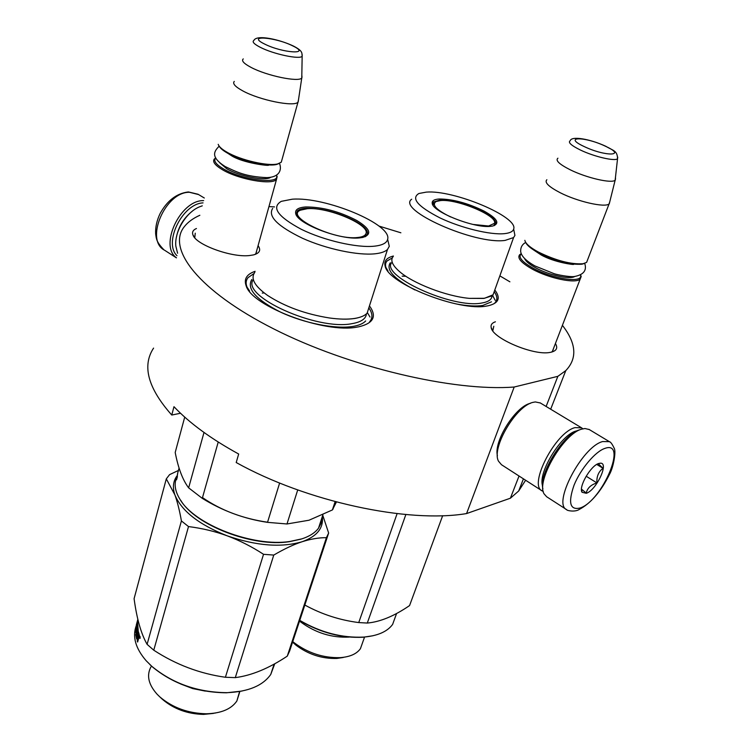 <?xml version="1.0" encoding="UTF-8"?>
<svg xmlns="http://www.w3.org/2000/svg" width="752" height="752" viewBox="0 0 752 752"><rect width="100%" height="100%" fill="white"/><g stroke="black" fill="none" stroke-linecap="round" stroke-linejoin="round"><path stroke-width="1.13" d="M555.408 343.532C558.059 347.932 556.602 350.827 551.047 352.218L550.05 352.406C533.826 355.922 492.419 338.362 491.188 327.609C490.577 324.845 491.987 322.909 495.408 321.8M258.077 245.66C261.207 250.106 259.684 253.189 253.509 254.9L249.598 255.53C231.757 257.804 195.858 244.729 192.973 234.991C191.882 232.124 193.038 229.962 196.451 228.514M494.788 289.999C500.973 298.046 498.736 303.3 488.076 305.782L487.042 305.961C459.547 311.93 387.618 283.476 385.127 266.02C383.84 261.104 386.603 257.776 393.39 256.018M369.458 305.895C377.081 316.31 373.565 323.266 358.911 326.772L357.36 327.054C324.996 333.822 251.497 306.271 246.101 285.666C243.77 278.973 246.769 274.189 255.107 271.312M562.411 325.334C576.361 343.297 577.489 358.384 565.786 370.604L557.852 376.329L514.189 387.017C453.823 391.792 348.862 367.051 273.766 328.925C198.396 290.836 166.446 248.583 184.325 226.672C187.878 222.113 193.057 218.315 199.853 215.269M268.943 206.603L274.518 206.903M378.952 226.07L400.872 232.791M499.854 275.871L509.894 281.812M553.707 347.96L552.579 351.287L551.451 352.124M492.804 330.824L493.801 326.246M256.799 250.256L256.047 253.48L254.947 254.486M194.777 237.773L195.247 233.176M153.577 348.11C141.893 365.876 147.956 388.192 171.766 415.038L173.975 406.7C189.457 423.075 211.03 438.848 238.675 454.02L236.203 462.527C306.534 501.744 407.904 523.458 466.578 513.569L514.189 387.017M519.04 476.016L510.392 498.209L466.578 513.569M557.852 376.329L546.121 406.456M525.61 480.246L518.683 491L510.392 498.209M171.766 415.038L180.518 413.252M494.553 292.208C497.42 296.429 497.589 299.898 495.06 302.614M386.744 269.432C384.996 266.029 385.099 263.209 387.064 260.982L392.271 257.908M248.433 289.896C245.509 285.017 245.396 280.91 248.104 277.582L253.997 273.531M369.213 308.423C372.672 313.687 372.813 318.143 369.627 321.79M552.353 351.494L580.168 279.124C575.647 283.936 548.875 278.381 532.115 269.019C521.051 262.721 516.925 257.927 519.735 254.618L521.23 253.725M580.168 279.124L581.193 276.548L580.591 274.837M580.516 274.875L580.619 275.42C582.819 283.485 552.297 278.945 532.952 268.088C521.785 261.715 517.893 256.958 521.268 253.828M534.963 265.954L554.111 273.672C557.326 274.8 569.189 277.065 574.058 276.586C583.524 274.912 587.077 270.494 584.708 263.35L581.954 264.206C570.157 264.977 555.69 261.188 538.564 252.851C531.307 248.921 527.011 245.434 525.686 242.379M581.954 264.206L583.054 263.745C570.909 264.525 556.019 260.624 538.366 252.042C530 247.483 525.498 243.573 524.849 240.32M583.054 263.745L586.607 262.392L587.575 259.863M586.607 262.392L609.064 203.961C604.843 207.843 577.602 201.639 560.184 192.719C548.678 186.731 544.232 182.398 546.864 179.728M609.064 203.961L609.844 201.527M617.721 157.149L617.542 158.681C617.401 150.372 612.842 150.626 605.858 146.302C589.803 138.876 571.529 135.811 570.251 140.68C567.732 142.307 571.097 145.418 580.375 150.005C594.136 156.689 615.324 161.605 617.542 158.681L615.145 180.207C611.855 183.742 586.513 177.914 570.185 169.773C559.3 164.256 555.211 160.402 557.928 158.193M615.324 180.048L615.54 178.027M255.84 253.715L276.51 179.38C272.374 185.434 238.487 179.474 222.291 169.642C214.95 165.233 212.29 161.68 214.32 159.001L215.777 157.929M276.51 179.38L277.15 176.598L276.463 175.131M276.388 175.188L276.501 175.507C280.609 184.795 241.853 180.095 223.203 168.73C215.664 164.18 213.211 160.618 215.824 158.033M279.453 163.353L276.802 164.397C267.58 167.029 240.668 160.89 227.301 153.013C222.949 150.513 220.233 148.219 219.17 146.132M276.802 164.397L277.845 163.861C268.37 166.559 240.631 160.232 226.86 152.12C221.821 149.216 218.935 146.621 218.202 144.328M277.845 163.861L281.286 162.197L281.962 159.762M281.286 162.197L297.971 102.197C294.098 107.132 259.6 100.166 242.802 90.898C235.188 86.734 232.34 83.575 234.276 81.404M297.971 102.197L298.478 99.866M302.201 54.746L302.163 56.174C301.684 53.213 303.376 51.183 293.506 46.088C280.308 39.734 256.705 34.131 253.875 40.448C251.911 41.792 254.035 44.077 260.248 47.291C273.502 54.191 300.386 59.822 302.163 56.174L301.768 77.982C298.911 82.429 266.781 75.811 251.046 67.389C243.798 63.535 241.204 60.705 243.263 58.9M301.928 77.804L301.947 75.914M579.67 429.843C563.662 433.528 538.517 473.976 542.906 488.847M589.258 429.552L584.962 428.518L581.973 429.082C563.737 433.218 535.828 481.177 544.1 493.885L546.676 496.762L566.341 509.452M604.946 448.38C595.387 451.407 580.657 468.863 574.086 485.096C567.92 502.806 569.96 510.439 580.224 507.976C602.361 500.729 628.117 439.882 604.946 448.38M598.667 463.505C590.668 465.695 578.354 487.023 582.039 492.269L586.306 493.303C596.421 490.182 609.449 462.301 600.275 463.194L598.667 463.505M581.484 489.138L586.231 493.058C587.35 488.123 590.922 484.749 596.928 482.934C596.486 476.552 598.517 471.673 603.038 468.299L598.207 463.683M603.038 468.299L596.75 464.426M596.928 482.934L586.156 476.213M176.447 257.776C159.02 245.866 180.198 200.248 203.275 200.615L203.632 200.605M176.974 255.699C163.287 242.774 182.407 203.698 203.04 202.88M177.594 253.255L175.836 246.148C174.276 231.954 185.96 212.393 199.299 206.922L202.288 205.832M176.457 237.012C178.581 226.502 183.836 217.92 192.202 211.274M577.527 430.661L576.229 430.981C561.18 434.449 537.812 472.613 542.577 485.83M582.913 428.828L581.625 427.86L575.101 427.615C555.484 432.043 528.054 485.284 542.201 490.934L543.254 491.413M530.498 403.298C515.656 406.183 493.538 441.292 497.41 455.75M540.397 403.006L535.33 401.935L533.253 402.32C516.098 405.554 491.122 447.985 498.491 461.164L501.471 464.708L541.797 490.671M305.744 206.96C322.26 206.941 339.237 211.425 356.655 220.421C370.36 228.768 372.362 234.445 362.69 237.453L359.644 237.886C340.365 240.32 297.002 223.701 295.705 213.502C294.906 209.676 298.253 207.496 305.744 206.96M296.899 215.89L296.401 214.649L297.266 211.03C298.835 209.46 301.796 208.53 306.167 208.257C322.26 208.219 338.785 212.59 355.762 221.361C365.848 227.273 369.429 232.086 366.497 235.78L365.199 236.73M320.634 521.672L319.6 524.858M322.185 516.934L321.301 522.819L318.519 528.177C315.097 532.764 309.598 536.317 302.013 538.827L289.858 541.478C253.095 547.221 194.693 524.708 180.076 499.488C175 491.338 173.862 483.978 176.664 477.417M301.12 539.118L289.116 541.731C252.794 547.409 195.163 525.187 180.715 500.268M254.815 272.365C250.313 278.4 254.561 286.08 267.552 295.404C284.829 306.619 305.481 314.148 329.489 317.983C339.349 319.337 347.706 319.487 354.568 318.453C360.556 317.494 364.748 315.727 367.136 313.152L387.487 249.476C385.165 251.713 381.01 253.151 375.004 253.8C357.792 255.652 326.415 249.025 302.605 238.318C277.573 226.23 267.599 216.256 272.694 208.398M387.628 239.324C392.488 224.406 325.231 196.507 292.237 199.205L281.276 201.348C271.115 207.392 277.817 216.726 301.364 229.332C324.046 240.49 356.749 248 374.158 246.205C382.27 245.349 386.763 243.046 387.628 239.324L389.292 246.299L387.487 249.476M387.863 240.273L389.292 246.299M369.157 306.835L367.136 313.152M262.288 293.101L264.131 292.904M218.221 442.035L202.279 498.35C222.583 510.899 244.334 518.899 267.515 522.349L286.991 523.975L297.717 489.928M279.631 483.019L267.515 522.349M203.999 432.456L188.639 487.841L202.279 498.35M184.719 417.106L175.197 452.469C178.262 468.299 182.745 480.086 188.639 487.841M335.129 501.64L332.384 509.95L309.016 520.224L286.991 523.975M336.435 501.988L332.384 509.95M202.495 497.589C220.928 510.345 242.614 518.56 267.552 522.217M178.882 468.684L178.111 471.833M178.224 471.166L178.045 471.824M177.566 473.487L176.993 478.187M177.416 476.608L176.541 479.823L176.024 479.701L176.598 478.093M177.19 476.561L177.839 472.378M365.669 320.944C363.235 323.586 358.977 325.419 352.914 326.434C335.495 329.329 304.193 323.257 280.675 312.183C255.981 299.597 246.355 288.712 251.798 279.518M176.908 475.95C173.073 481.421 172.405 487.747 174.915 494.938C177.453 502.063 179.615 510.73 181.411 520.939L188.508 526.569L153.765 650.198L147.101 644.342C141.103 633.842 136.77 618.623 134.091 598.677L166.305 478.864L169.585 474.634L178.365 470.479M137.043 622.759L137.588 620.4L137.127 622.778M239.615 691.53L236.861 700.986C231.306 709.136 221.079 713.394 206.189 713.78C188.047 713.319 172.575 707.679 159.781 696.86L157.121 694.246C148.464 684.527 146.396 675.428 150.917 666.949M213.427 713.413L203.519 714.4C187.521 714.005 173.872 709.023 162.582 699.463L161.586 698.542M205.305 691.107L192.681 688.569L180.659 683.991M273.23 666.845L272.045 670.483M241.956 691.069L226.427 692.789C197.597 692.489 172.866 683.803 152.214 666.733L149.855 664.533M274.762 663.743L270.748 674.459C262.852 685.702 248.245 691.774 226.916 692.677C197.71 692.366 172.65 683.559 151.754 666.272L146.142 660.707C135.567 648.403 132.249 636.784 136.187 625.852L136.291 625.88M322.298 516.577C323.736 528.036 316.987 536.43 302.069 541.75C293.637 544.514 284.2 548.951 273.766 555.07L263.538 554.309L225.403 677.261C199.806 673.66 175.93 664.646 153.765 650.198M322.74 515.233L328.643 533.027L326.415 537.689C319.017 537.595 310.905 538.949 302.069 541.75C281.201 547.823 256.272 545.858 227.292 535.856C239.916 540.622 252.005 546.77 263.538 554.309M328.643 533.027L289.67 650.903L287.273 656.139C268.915 668.359 251.591 675.522 235.291 677.627L225.403 677.261M326.415 537.689L287.273 656.139M273.766 555.07L235.291 677.627M166.305 478.864L174.915 494.938C181.636 511.078 199.092 524.717 227.292 535.856C215.222 531.429 202.297 528.327 188.508 526.569M181.411 520.939L147.101 644.342M137.287 632.488L136.685 632.423L136.272 633.936L136.845 637.179L138.434 631.718L139.393 635.656L137.635 642.048L137.249 640.986L137.936 637.517L138.782 637.536L138.5 636.653M136.685 632.423L137.043 634.293L137.043 631.125L137.343 630.035L138.039 630.044M137.428 629.988L137.87 632.188L138.227 630.881L137.513 622.007L136.723 625.946M136.45 625.89L136.638 627.685M137.87 619.451L136.356 627.638M137.719 620.315L137.268 621.575M137.578 620.4L137.306 621.302M137.842 619.319L137.654 620.015M137.099 622.882L136.347 624.931M136.92 622.844L136.779 624.075M135.999 627.478L135.642 631.407M135.529 631.389L137.419 624.038M135.877 632.46L137.099 623.981M135.557 632.413L137.155 627.788L137.654 627.845M137.795 630.026L137.936 629.537M137.936 637.517L137.607 636.465L136.648 639.05L135.774 634.801L137.249 628.775L137.804 628.832M137.033 637.188L137.202 637.94M139.938 636.521L139.872 638.401L140.116 636.512M139.59 636.709L140.22 638.175L139.881 636.709M137.155 627.788L137.249 628.775M135.811 627.441L136.685 624.057M136.319 624.931L137.832 619.357M137.607 636.465L138.387 636.502M137.249 640.986L137.926 640.995M137.992 636.483L138.171 635.844M138.706 633.88L138.885 633.24M138.312 633.861L138.443 636.653L137.954 635.167L138.312 633.861L139.101 633.898M138.735 635.177L139.449 635.196M138.443 636.653L139.111 636.671M138.735 635.562L139.411 635.581M160.12 697.16L161.464 698.429M204.591 714.156L215.26 713.056M365.998 233.543C370.031 224.585 327.693 206.809 307.333 208.699L300.546 210.156C284.228 216.266 333.944 240.461 357.529 237.519C362.445 237.049 365.265 235.724 365.998 233.543L365.745 236.401M439.234 198.998C452.666 199.054 467.594 203.078 484.006 211.058C497.392 218.588 500.277 223.579 492.654 226.042L490.633 226.324C474.465 228.476 432.362 211.801 432.221 203.322C431.845 200.784 434.186 199.336 439.234 198.998M434.252 203.397L433.077 205.258L433.537 201.978L439.619 200.154C452.704 200.201 467.246 204.121 483.226 211.904C493.547 217.535 497.467 221.925 494.995 225.064L494.214 225.619M393.268 256.413C390.166 260.06 392.149 265.024 399.218 271.312C412.575 283.269 446.03 296.25 469.248 298.356L484.495 298.3L493.077 294.793L513.578 237.566L505.1 240.405C474.775 244.926 396.182 209.733 411.682 199.214M513.663 229.078C518.654 216.877 453.653 189.711 426.299 192.117L418.883 193.508C410.799 198.396 417.868 206.537 440.07 217.948C461.258 228.053 490.379 235.113 504.404 233.656C509.865 233.082 512.949 231.56 513.663 229.078L514.923 235.432L513.578 237.566M514.039 230.996L514.923 235.432M494.675 290.338L493.077 294.793M402.151 276.153L405.845 276.257M491.488 301.825L482.784 305.453C476.129 306.487 467.518 306.026 456.953 304.081M414.813 289.915C393.86 278.776 385.682 269.742 390.288 262.805M492.663 295.179L492.945 296.109M362.643 642.443L360.424 648.685C356.711 653.902 349.99 656.891 340.233 657.643C323.304 658.066 307.869 653.037 293.919 642.546L292.754 641.578M343.26 657.492L336.793 658.451C321.847 658.837 308.217 654.39 295.912 645.131L292.566 642.133M299.54 621.039L300.725 622.007C315.577 632.902 331.735 637.931 349.191 637.076M372.954 635.76L363.16 637.235C341.634 638.26 320.484 632.705 299.7 620.569M395.984 615.155L392.61 624.423C387.318 631.642 377.701 635.863 363.761 637.085C342.094 638.119 320.766 632.554 299.766 620.381M410.667 602.578L409.567 605.576C394.208 616.104 380.117 621.923 367.296 623.051L358.742 622.571C339.65 620.118 321.677 614.281 304.833 605.04M442.665 515.684L409.567 605.576M405.864 514.528L367.296 623.051M397.112 513.625L358.742 622.571M473.064 224.444L488.603 226.014L494.412 223.372C498.35 216.097 457.573 198.885 440.738 200.54L436.141 201.498C431.422 204.732 436.226 209.883 450.57 216.933M574.678 276.529C569.725 279.753 548.744 275.072 535.546 267.74C529.493 264.413 525.874 261.423 524.699 258.773M605.398 146.217C584.859 136.328 562.186 136.356 584.107 146.518C605.52 156.83 627.506 156.209 605.398 146.217M270.833 177.228C265.785 181.411 239.315 176.335 226.578 168.636L219.744 162.799M292.772 45.91C275.467 37.055 245.613 34.78 264.46 43.964C282.508 53.195 312.033 54.99 292.772 45.91M602.653 441.556C582.086 446.65 552.118 504.066 566.754 509.715C566.472 510.57 574.81 512.291 579.04 509.565C590.687 503.426 600.839 491.686 609.496 474.362C613.463 467.396 616.142 451.708 614.281 448.418C612.278 444.178 610.662 441.932 609.421 441.668L602.653 441.556M609.975 442.016L588.863 429.307M176.429 257.861L164.566 250.219C144.6 240.311 165.158 191.769 189.457 192.286L198.584 194.571M366.44 313.847C365.904 318.82 361.101 322.091 352.011 323.651C317.1 330.871 240.255 296.006 253.339 279.622M135.774 634.801L136.338 634.867M137.936 638.504L138.49 638.514M492.024 295.686C491.911 299.418 488.556 301.853 481.957 302.99C452.601 309.175 378.359 274.903 392.159 262.185M492.626 330.25L491.197 327.609M194.665 237.519L192.973 234.991M387.994 270.993L385.127 266.02M249.561 290.958L246.101 285.666M518.683 491L523.43 478.845M550.68 409.21L565.786 370.604M580.619 275.42L581.193 276.548M615.145 180.207L609.27 203.801M276.501 175.507L277.15 176.598M301.768 77.982L298.159 102.018M268.586 165.12C270.147 166.239 242.84 163.203 231.165 155.495L227.875 153.333M219.199 146.179C213.991 151.312 210.25 157.036 225.102 166.502M279.481 163.344C281.887 169.2 280.176 177.256 266.725 177.622C245.481 176.645 236.542 171.954 225.215 166.568M573.503 264.347C575.412 265.071 554.656 262.702 540.989 254.853L533.666 250.002M525.704 242.435C522.217 244.315 520.544 247.323 520.675 251.459C521.192 256 525.93 260.822 534.898 265.926M581.54 489.204L582.039 492.269M598.188 463.815L600.275 463.194M204.3 198.002L198.03 194.242L188.479 191.957M163.814 249.72C156.172 241.627 156.425 238.976 155.645 233.863C155.307 227.113 156.839 220.261 160.242 213.305C167.292 200.615 176.551 193.499 188.019 191.986M581.625 427.86L540.002 402.771M364.466 315.276L364.137 315.492C360.358 317.598 354.154 318.66 353.741 318.594C347.368 319.506 339.284 319.299 329.489 317.983M289.116 541.731L289.858 541.478M296.316 214.311L297.256 211.039M296.401 214.649L295.705 213.502M367.465 312.776L370.012 317.034M332.957 509.226L335.43 501.716M318.519 528.177L322.89 514.791M203.519 714.4L206.189 713.78M239.879 691.483L236.861 700.986M226.427 692.789L226.916 692.677M274.132 664.091L270.748 674.459M491.488 296.034L483.696 298.441L469.248 298.356M432.776 204.29L433.537 201.978M432.795 204.384L432.221 203.322M492.513 295.31L495.22 300.349M336.793 658.451L340.233 657.643M364.541 637.123L360.424 648.685M363.16 637.235L363.761 637.085M396.586 613.5L392.61 624.423M494.412 223.372L494.186 225.628"/></g></svg>
